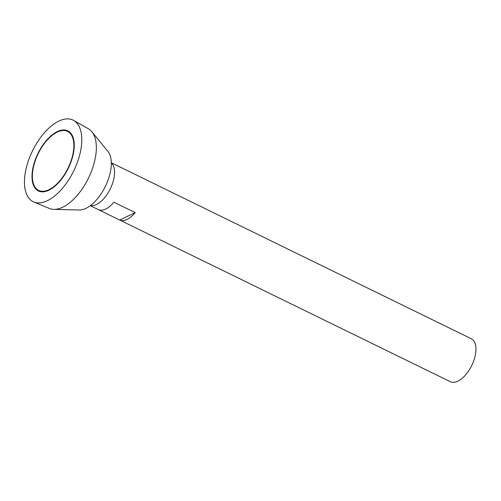 <?xml version="1.0" encoding="UTF-8"?>
<svg xmlns="http://www.w3.org/2000/svg" width="501" height="501" viewBox="0 0 501 501"><rect width="100%" height="100%" fill="white"/><g stroke="black" fill="none" stroke-linecap="round" stroke-linejoin="round"><path stroke-width="0.75" d="M32.803 170.559A32.859 16.583 -63.9 0 0 38.683 190.418A32.859 16.583 -63.9 0 0 68.017 168.186A32.859 16.583 -63.9 0 0 67.547 131.381A32.859 16.583 -63.9 0 0 47.019 140.293A32.859 16.583 -63.9 0 0 32.803 170.559M90.305 205.679L450.368 381.724A23.898 12.062 -63.9 0 0 471.704 365.548A23.898 12.062 -63.9 0 0 471.36 338.782L111.297 162.744M90.499 205.535A23.898 12.062 -63.9 0 0 110.289 188.852A23.898 12.062 -63.9 0 0 111.303 162.982M113.902 202.204L135.214 212.624A23.898 12.062 116.1 0 1 119.651 220.027L98.34 209.606A23.898 12.062 -63.9 0 0 113.902 202.204M33.817 201.978L49.449 208.479A44.376 22.395 -63.9 0 0 53.889 209.393L79.308 209.975A33.454 16.884 -63.9 0 0 105.354 186.441A33.454 16.884 -63.9 0 0 107.934 151.427L91.858 131.725A44.376 22.395 -63.9 0 0 88.414 128.782L73.685 120.434A45.403 22.914 -63.9 0 0 45.109 131.957A45.403 22.914 -63.9 0 0 25.05 174.254A45.403 22.914 -63.9 0 0 33.817 201.978A45.403 22.914 -63.9 0 0 73.703 170.966A45.403 22.914 -63.9 0 0 73.685 120.434M53.889 209.393A44.376 22.395 -63.9 0 0 88.439 178.168A44.376 22.395 -63.9 0 0 91.858 131.725M32.433 170.741A33.454 16.884 -63.9 0 0 38.42 190.956A33.454 16.884 -63.9 0 0 68.286 168.317A33.454 16.884 -63.9 0 0 67.81 130.842A33.454 16.884 -63.9 0 0 46.906 139.917A33.454 16.884 -63.9 0 0 32.433 170.741M32.747 180.88A33.454 16.884 -63.9 0 0 38.658 191.063M68.042 130.961A33.454 16.884 -63.9 0 0 56.375 132.552M38.683 190.418L39.147 190.643A32.859 16.583 -63.9 0 0 50.325 189.472M73.954 141.144A32.859 16.583 -63.9 0 0 68.011 131.606L67.547 131.381M119.651 220.027L135.214 212.624"/></g></svg>
